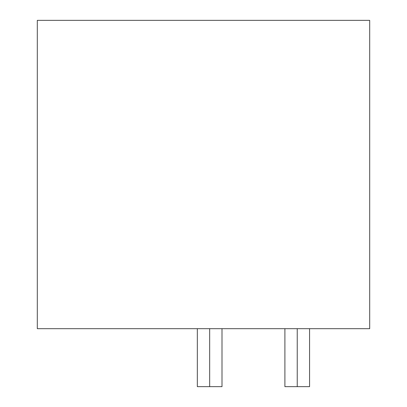 <?xml version="1.0" encoding="UTF-8"?>
<svg xmlns="http://www.w3.org/2000/svg" width="407" height="407" viewBox="0 0 407 407"><rect width="100%" height="100%" fill="white"/><g stroke="black" fill="none" stroke-linecap="round" stroke-linejoin="round"><path stroke-width="0.61" d="M297.232 328.683L297.232 386.65L309.564 386.65L297.232 386.65L297.232 328.683M209.666 328.683L209.666 386.65L221.998 386.65L209.666 386.65L209.666 328.683M37.307 20.35L37.307 328.683L369.693 328.683L369.693 20.35L37.307 20.35L37.307 328.683L369.693 328.683L369.693 20.35L37.307 20.35M197.334 386.65L209.666 386.65L197.334 386.65L197.334 328.683M284.9 386.65L297.232 386.65L284.9 386.65L284.9 328.683M309.564 328.683L309.564 386.65M221.998 328.683L221.998 386.65"/></g></svg>
